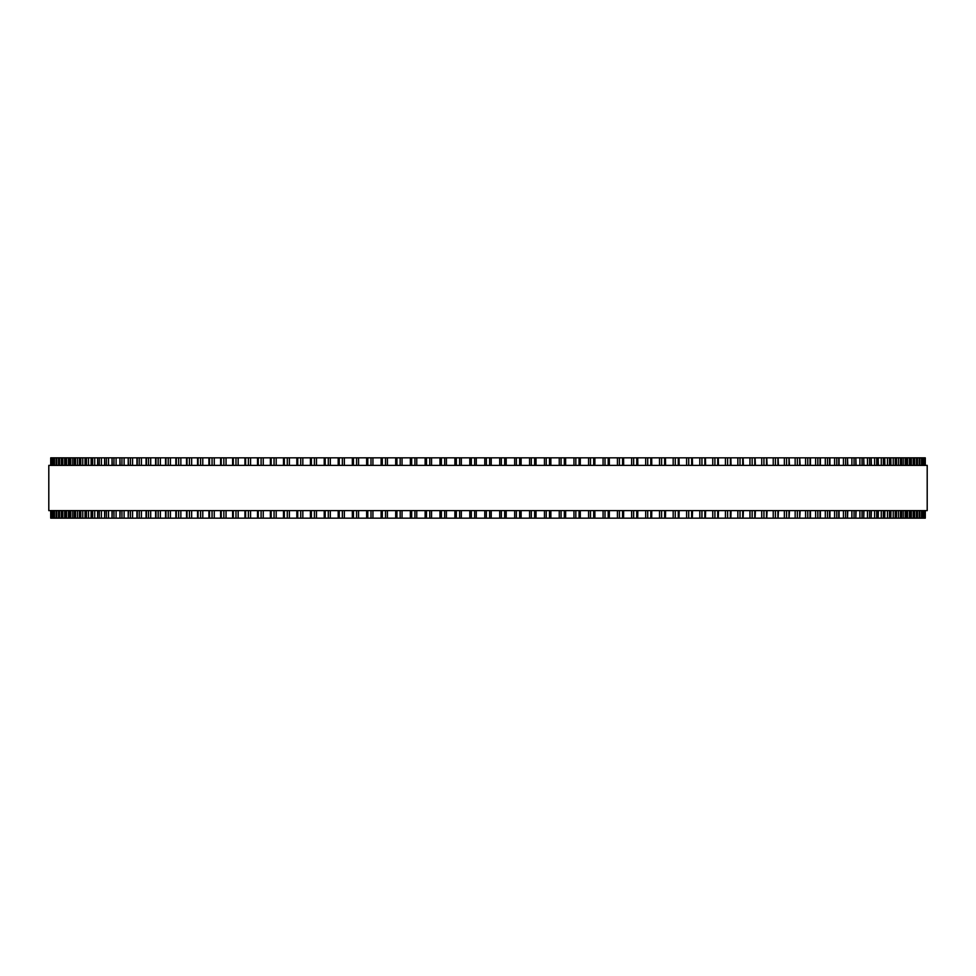 <?xml version="1.0" encoding="UTF-8"?>
<svg xmlns="http://www.w3.org/2000/svg" width="976" height="976" viewBox="0 0 976 976"><rect width="100%" height="100%" fill="white"/><g stroke="black" fill="none" stroke-linecap="round" stroke-linejoin="round"><path stroke-width="1.46" d="M925.285 518.158L925.285 510.619L925.285 518.158L425.133 518.158L425.146 510.619M925.285 457.842L925.285 465.381L925.285 457.842L425.133 457.842L425.146 465.381M425.133 510.619L425.133 518.158L410.359 518.158L410.384 510.619M425.133 465.381L425.133 457.842L410.359 457.842L410.384 465.381M410.359 510.619L410.359 518.158L366.647 518.158L366.708 510.619M410.359 465.381L410.359 457.842L366.647 457.842L366.708 465.381M366.647 510.619L366.647 518.158L352.336 518.158L352.409 510.619M366.647 465.381L366.647 457.842L352.336 457.842L352.409 465.381M352.336 510.619L352.336 518.158L338.269 518.158M352.336 465.381L352.336 457.842L338.269 457.842M338.184 510.619L338.184 518.158L324.313 518.158M338.184 465.381L338.184 457.842L324.313 457.842M324.215 510.619L324.215 518.158L310.551 518.158M324.215 465.381L324.215 457.842L310.551 457.842M310.429 510.619L310.429 518.158L296.985 518.158M310.429 465.381L310.429 457.842L296.985 457.842M296.85 510.619L296.85 518.158L283.662 518.158M296.85 465.381L296.85 457.842L283.662 457.842M283.491 510.619L283.491 518.158L270.572 518.158M283.491 465.381L283.491 457.842L270.572 457.842M270.376 510.619L270.376 518.158L128.21 518.158L128.49 510.619M270.376 465.381L270.376 457.842L128.21 457.842L128.49 465.381M128.21 510.619L128.21 518.158L119.902 518.158L120.158 510.619M128.21 465.381L128.21 457.842L119.902 457.842L120.158 465.381M119.902 510.619L119.902 518.158L112.033 518.158L112.264 510.619M119.902 465.381L119.902 457.842L112.033 457.842L112.264 465.381M112.033 510.619L112.033 518.158L104.603 518.158L104.798 510.619M112.033 465.381L112.033 457.842L104.603 457.842L104.798 465.381M104.603 510.619L104.603 518.158L97.624 518.158L97.795 510.619M104.603 465.381L104.603 457.842L97.624 457.842L97.795 465.381M97.624 510.619L97.624 518.158L91.11 518.158L91.256 510.619M97.624 465.381L97.624 457.842L91.11 457.842L91.256 465.381M91.11 510.619L91.11 518.158L85.046 518.158L85.168 510.619M91.11 465.381L91.11 457.842L85.046 457.842L85.168 465.381M85.046 510.619L85.046 518.158L79.471 518.158L79.568 510.619M85.046 465.381L85.046 457.842L79.471 457.842L79.568 465.381M79.471 510.619L79.471 518.158L74.359 518.158L74.444 510.619M79.471 465.381L79.471 457.842L74.359 457.842L74.444 465.381M74.359 510.619L74.359 518.158L69.747 518.158L69.808 510.619M74.359 465.381L74.359 457.842L69.747 457.842L69.808 465.381M69.747 510.619L69.747 518.158L65.624 518.158L65.673 510.619M69.747 465.381L69.747 457.842L65.624 457.842L65.673 465.381M65.624 510.619L65.624 518.158L61.988 518.158L62.025 510.619M65.624 465.381L65.624 457.842L61.988 457.842L62.025 465.381M61.988 510.619L61.988 518.158L50.715 518.158L50.715 510.619L50.715 518.158M61.988 465.381L61.988 457.842L50.715 457.842L50.715 465.381L50.715 457.842M925.175 457.842L925.175 465.381L925.175 457.842M925.175 518.158L925.175 510.619L925.175 518.158M924.589 457.842L924.589 465.381L924.589 457.842M924.589 518.158L924.589 510.619L924.589 518.158M923.491 457.842L923.491 465.381L923.491 457.842M923.491 518.158L923.491 510.619L923.491 518.158M921.881 457.842L921.881 465.381L921.893 457.842M921.881 518.158L921.881 510.619L921.893 518.158M919.746 457.842L919.746 465.381L919.77 457.842M919.746 518.158L919.746 510.619L919.77 518.158M917.111 457.842L917.111 465.381L917.147 457.842M917.111 518.158L917.111 510.619L917.147 518.158M913.975 465.381L913.975 457.842L914.012 465.381M913.975 510.619L913.975 518.158L914.012 510.619M910.327 465.381L910.327 457.842L910.376 465.381M910.327 510.619L910.327 518.158L910.376 510.619M906.192 465.381L906.192 457.842L906.253 465.381M906.192 510.619L906.192 518.158L906.253 510.619M901.556 465.381L901.556 457.842L901.641 465.381M901.556 510.619L901.556 518.158L901.641 510.619M896.432 465.381L896.432 457.842L896.529 465.381M896.432 510.619L896.432 518.158L896.529 510.619M890.832 465.381L890.832 457.842L890.954 465.381M890.832 510.619L890.832 518.158L890.954 510.619M884.744 465.381L884.744 457.842L884.89 465.381M884.744 510.619L884.744 518.158L884.89 510.619M878.205 465.381L878.205 457.842L878.376 465.381M878.205 510.619L878.205 518.158L878.376 510.619M871.202 465.381L871.202 457.842L871.397 465.381M871.202 510.619L871.202 518.158L871.397 510.619M863.736 465.381L863.736 457.842L863.967 465.381M863.736 510.619L863.736 518.158L863.967 510.619M855.842 465.381L855.842 457.842L856.098 465.381M855.842 510.619L855.842 518.158L856.098 510.619M847.51 465.381L847.51 457.842L847.79 465.381M847.51 510.619L847.51 518.158L847.79 510.619M799.698 465.381L799.698 457.842L800.149 465.381M799.698 510.619L799.698 518.158L800.149 510.619M789.072 457.842L789.474 465.381M789.072 518.158L789.474 510.619M778.079 457.842L778.445 465.381M778.079 518.158L778.445 510.619M766.746 457.842L767.087 465.381M766.746 518.158L767.087 510.619M755.082 457.842L755.387 465.381M755.082 518.158L755.387 510.619M743.102 457.842L743.383 465.381M743.102 518.158L743.383 510.619M730.829 457.842L731.073 465.381M730.829 518.158L731.073 510.619M718.263 457.842L718.482 465.381M718.263 518.158L718.482 510.619M705.428 457.842L705.624 465.381M705.428 518.158L705.624 510.619M692.338 457.842L692.509 465.381M692.338 518.158L692.509 510.619M679.015 457.842L679.15 465.381M679.015 518.158L679.15 510.619M665.449 457.842L665.571 465.381M665.449 518.158L665.571 510.619M651.687 457.842L651.785 465.381M651.687 518.158L651.785 510.619M637.731 457.842L637.816 465.381M637.731 518.158L637.816 510.619M623.591 465.381L623.591 457.842L623.664 465.381M623.591 510.619L623.591 518.158L623.664 510.619M609.292 465.381L609.292 457.842L609.353 465.381M609.292 510.619L609.292 518.158L609.353 510.619M594.86 457.842L594.86 465.381L594.896 457.842M594.86 518.158L594.86 510.619L594.896 518.158M580.293 457.842L580.293 465.381L580.317 457.842M580.293 518.158L580.293 510.619L580.317 518.158M565.616 465.381L565.616 457.842L565.641 465.381M565.616 510.619L565.616 518.158L565.641 510.619M550.854 465.381L550.854 457.842L550.867 465.381M550.854 510.619L550.854 518.158L550.867 510.619M536.019 457.842L536.019 465.381L536.019 457.842M536.019 518.158L536.019 510.619L536.019 518.158M521.123 457.842L521.123 465.381L521.123 457.842M521.123 518.158L521.123 510.619L521.123 518.158M506.19 457.842L506.19 465.381L506.19 457.842M506.19 518.158L506.19 510.619L506.19 518.158M927.2 465.381L48.8 465.381L48.8 510.619L927.2 510.619L927.2 465.381M484.767 518.158L484.767 510.619M484.767 465.381L484.767 457.842M476.276 518.158L476.276 510.619M476.276 465.381L476.276 457.842M474.641 518.158L474.641 510.619M474.641 465.381L474.641 457.842M471.335 518.158L471.335 510.619M471.335 465.381L471.335 457.842M469.81 518.158L469.81 510.619L469.81 518.158M469.81 465.381L469.81 457.842L469.81 465.381M461.331 518.158L461.331 510.619M461.331 465.381L461.331 457.842M459.647 518.158L459.647 510.619M459.647 465.381L459.647 457.842M456.341 518.158L456.341 510.619M456.341 465.381L456.341 457.842M454.877 518.158L454.877 510.619L454.877 518.158M454.877 465.381L454.877 457.842L454.877 465.381M446.41 518.158L446.41 510.619M446.41 465.381L446.41 457.842M444.69 518.158L444.69 510.619M444.69 465.381L444.69 457.842M441.384 518.158L441.384 510.619M441.384 465.381L441.384 457.842M439.981 518.158L439.981 510.619L439.981 518.158M439.981 465.381L439.981 457.842L439.981 465.381M431.551 518.158L431.551 510.619M431.551 465.381L431.551 457.842M429.769 518.158L429.769 510.619M429.769 465.381L429.769 457.842M426.488 518.158L426.488 510.619M426.488 465.381L426.488 457.842M416.752 518.158L416.752 510.619M416.752 465.381L416.752 457.842M414.934 518.158L414.934 510.619M414.934 465.381L414.934 457.842M411.665 518.158L411.665 510.619M411.665 465.381L411.665 457.842M402.039 518.158L402.039 510.619M402.039 465.381L402.039 457.842M400.172 518.158L400.172 510.619M400.172 465.381L400.172 457.842M396.927 518.158L396.927 510.619M396.927 465.381L396.927 457.842M395.707 518.158L395.707 510.619L395.683 518.158M395.707 465.381L395.707 457.842L395.683 465.381M387.423 518.158L387.423 510.619M387.423 465.381L387.423 457.842M385.52 518.158L385.52 510.619M385.52 465.381L385.52 457.842M382.299 518.158L382.299 510.619M382.299 465.381L382.299 457.842M381.14 518.158L381.14 510.619L381.104 518.158M381.14 465.381L381.14 457.842L381.104 465.381M372.93 518.158L372.93 510.619M372.93 465.381L372.93 457.842M370.99 518.158L370.99 510.619M370.99 465.381L370.99 457.842M367.793 518.158L367.793 510.619M367.793 465.381L367.793 457.842M358.57 518.158L358.57 510.619M358.57 465.381L358.57 457.842M356.594 518.158L356.594 510.619M356.594 465.381L356.594 457.842M353.434 518.158L353.434 510.619M353.434 465.381L353.434 457.842M344.357 518.158L344.357 510.619M344.357 465.381L344.357 457.842M342.356 518.158L342.356 510.619M342.356 465.381L342.356 457.842M339.233 518.158L339.233 510.619M339.233 465.381L339.233 457.842M330.327 518.158L330.327 510.619M330.327 465.381L330.327 457.842M328.29 518.158L328.29 510.619M328.29 465.381L328.29 457.842M325.203 518.158L325.203 510.619M325.203 465.381L325.203 457.842M316.468 518.158L316.468 510.619M316.468 465.381L316.468 457.842M314.406 518.158L314.406 510.619M314.406 465.381L314.406 457.842M311.368 518.158L311.368 510.619M311.368 465.381L311.368 457.842M302.828 518.158L302.828 510.619M302.828 465.381L302.828 457.842M300.73 518.158L300.73 510.619M300.73 465.381L300.73 457.842M297.741 518.158L297.741 510.619M297.741 465.381L297.741 457.842M289.396 518.158L289.396 510.619M289.396 465.381L289.396 457.842M287.273 518.158L287.273 510.619M287.273 465.381L287.273 457.842M284.333 518.158L284.333 510.619M284.333 465.381L284.333 457.842M276.196 518.158L276.196 510.619M276.196 465.381L276.196 457.842M274.061 518.158L274.061 510.619M274.061 465.381L274.061 457.842M271.169 518.158L271.169 510.619M271.169 465.381L271.169 457.842M263.252 518.158L263.252 510.619M263.252 465.381L263.252 457.842M261.092 518.158L261.092 510.619M261.092 465.381L261.092 457.842M258.262 518.158L258.262 510.619M258.262 465.381L258.262 457.842M250.564 518.158L250.564 510.619M250.564 465.381L250.564 457.842M248.392 518.158L248.392 510.619M248.392 465.381L248.392 457.842M245.635 518.158L245.635 510.619M245.635 465.381L245.635 457.842M238.168 518.158L238.168 510.619M238.168 465.381L238.168 457.842M235.985 518.158L235.985 510.619M235.985 465.381L235.985 457.842M233.276 518.158L233.276 510.619M233.276 465.381L233.276 457.842M226.054 518.158L226.054 510.619M226.054 465.381L226.054 457.842M223.858 518.158L223.858 510.619M223.858 465.381L223.858 457.842M221.223 518.158L221.223 510.619M221.223 465.381L221.223 457.842M214.256 518.158L214.256 510.619M214.256 465.381L214.256 457.842M212.06 518.158L212.06 510.619M212.06 465.381L212.06 457.842M209.486 518.158L209.486 510.619M209.486 465.381L209.486 457.842M202.776 518.158L202.776 510.619M202.776 465.381L202.776 457.842M200.568 518.158L200.568 510.619M200.568 465.381L200.568 457.842M198.079 518.158L198.079 510.619M198.079 465.381L198.079 457.842M191.638 518.158L191.638 510.619M191.638 465.381L191.638 457.842M189.429 518.158L189.429 510.619M189.429 465.381L189.429 457.842M187.014 518.158L187.014 510.619M187.014 465.381L187.014 457.842M180.853 518.158L180.853 510.619M180.853 465.381L180.853 457.842M178.632 518.158L178.632 510.619M178.632 465.381L178.632 457.842M176.302 518.158L176.302 510.619M176.302 465.381L176.302 457.842M170.422 518.158L170.422 510.619M170.422 465.381L170.422 457.842M168.214 518.158L168.214 510.619M168.214 465.381L168.214 457.842M165.957 518.158L165.957 510.619M165.957 465.381L165.957 457.842M160.369 518.158L160.369 510.619M160.369 465.381L160.369 457.842M158.161 518.158L158.161 510.619M158.161 465.381L158.161 457.842M155.989 518.158L155.989 510.619M155.989 465.381L155.989 457.842M150.694 518.158L150.694 510.619M150.694 465.381L150.694 457.842M148.498 518.158L148.498 510.619M148.498 465.381L148.498 457.842M146.424 518.158L146.424 510.619M146.424 465.381L146.424 457.842M141.422 518.158L141.422 510.619M141.422 465.381L141.422 457.842M139.239 518.158L139.239 510.619M139.239 465.381L139.239 457.842M137.25 518.158L137.25 510.619M137.25 465.381L137.25 457.842M132.565 518.158L132.565 510.619M132.565 465.381L132.565 457.842M130.394 518.158L130.394 510.619M130.394 465.381L130.394 457.842M124.123 518.158L124.123 510.619M124.123 465.381L124.123 457.842M121.963 518.158L121.963 510.619M121.963 465.381L121.963 457.842M116.107 518.158L116.107 510.619M116.107 465.381L116.107 457.842M113.96 518.158L113.96 510.619M113.96 465.381L113.96 457.842M108.531 518.158L108.531 510.619M108.531 465.381L108.531 457.842M106.408 518.158L106.408 510.619M106.408 465.381L106.408 457.842M101.406 518.158L101.406 510.619M101.406 465.381L101.406 457.842M99.308 518.158L99.308 510.619M99.308 465.381L99.308 457.842M94.733 518.158L94.733 510.619M94.733 465.381L94.733 457.842M92.659 518.158L92.659 510.619M92.659 465.381L92.659 457.842M88.523 518.158L88.523 510.619M88.523 465.381L88.523 457.842M86.474 518.158L86.474 510.619M86.474 465.381L86.474 457.842M82.777 518.158L82.777 510.619M82.777 465.381L82.777 457.842M80.764 518.158L80.764 510.619M80.764 465.381L80.764 457.842M77.519 518.158L77.519 510.619M77.519 465.381L77.519 457.842M75.542 518.158L75.542 510.619M75.542 465.381L75.542 457.842M72.749 518.158L72.749 510.619M72.749 465.381L72.749 457.842M70.797 518.158L70.797 510.619M70.797 465.381L70.797 457.842M68.454 518.158L68.454 510.619M68.454 465.381L68.454 457.842M66.539 518.158L66.539 510.619M66.539 465.381L66.539 457.842M64.66 518.158L64.66 510.619M64.66 465.381L64.66 457.842M62.793 518.158L62.793 510.619M62.793 465.381L62.793 457.842M61.366 518.158L61.366 510.619M61.366 465.381L61.366 457.842M59.536 518.158L59.536 510.619M59.536 465.381L59.536 457.842M58.889 518.158L58.889 510.619L58.853 518.158M58.889 465.381L58.889 457.842L58.853 465.381M58.572 518.158L58.572 510.619M58.572 465.381L58.572 457.842M56.791 518.158L56.791 510.619M56.791 465.381L56.791 457.842M56.254 518.158L56.254 510.619L56.23 518.158M56.254 465.381L56.254 457.842L56.23 465.381M54.546 518.158L54.546 510.619M54.546 465.381L54.546 457.842M54.119 518.158L54.119 510.619L54.107 518.158M54.119 465.381L54.119 457.842L54.107 465.381M52.826 518.158L52.826 510.619M52.826 465.381L52.826 457.842M52.509 518.158L52.509 510.619L52.509 518.158M52.509 465.381L52.509 457.842L52.509 465.381M51.606 518.158L51.606 510.619M51.606 465.381L51.606 457.842M51.411 518.158L51.411 510.619L51.411 518.158M51.411 465.381L51.411 457.842L51.411 465.381M50.911 518.158L50.911 510.619M50.911 465.381L50.911 457.842M50.825 518.158L50.825 510.619L50.825 518.158M50.825 465.381L50.825 457.842L50.825 465.381M925.089 518.158L925.089 510.619M925.089 465.381L925.089 457.842M924.394 518.158L924.394 510.619M924.394 465.381L924.394 457.842M923.174 518.158L923.174 510.619M923.174 465.381L923.174 457.842M921.454 518.158L921.454 510.619M921.454 465.381L921.454 457.842M919.209 518.158L919.209 510.619M919.209 465.381L919.209 457.842M917.428 518.158L917.428 510.619M917.428 465.381L917.428 457.842M916.464 518.158L916.464 510.619M916.464 465.381L916.464 457.842M914.634 518.158L914.634 510.619M914.634 465.381L914.634 457.842M913.207 518.158L913.207 510.619M913.207 465.381L913.207 457.842M911.34 518.158L911.34 510.619M911.34 465.381L911.34 457.842M909.461 518.158L909.461 510.619M909.461 465.381L909.461 457.842M907.546 518.158L907.546 510.619M907.546 465.381L907.546 457.842M905.203 518.158L905.203 510.619M905.203 465.381L905.203 457.842M903.251 518.158L903.251 510.619M903.251 465.381L903.251 457.842M900.458 518.158L900.458 510.619M900.458 465.381L900.458 457.842M898.481 518.158L898.481 510.619M898.481 465.381L898.481 457.842M895.236 518.158L895.236 510.619M895.236 465.381L895.236 457.842M893.223 518.158L893.223 510.619M893.223 465.381L893.223 457.842M889.526 518.158L889.526 510.619M889.526 465.381L889.526 457.842M887.477 518.158L887.477 510.619M887.477 465.381L887.477 457.842M883.341 518.158L883.341 510.619M883.341 465.381L883.341 457.842M881.267 518.158L881.267 510.619M881.267 465.381L881.267 457.842M876.692 518.158L876.692 510.619M876.692 465.381L876.692 457.842M874.594 518.158L874.594 510.619M874.594 465.381L874.594 457.842M869.592 518.158L869.592 510.619M869.592 465.381L869.592 457.842M867.469 518.158L867.469 510.619M867.469 465.381L867.469 457.842M862.04 518.158L862.04 510.619M862.04 465.381L862.04 457.842M859.893 518.158L859.893 510.619M859.893 465.381L859.893 457.842M854.037 518.158L854.037 510.619M854.037 465.381L854.037 457.842M851.877 518.158L851.877 510.619M851.877 465.381L851.877 457.842M845.606 518.158L845.606 510.619M845.606 465.381L845.606 457.842M843.435 518.158L843.435 510.619M843.435 465.381L843.435 457.842M838.75 518.158L838.75 510.619M838.75 465.381L838.75 457.842M836.761 518.158L836.761 510.619M836.761 465.381L836.761 457.842M834.578 518.158L834.578 510.619M834.578 465.381L834.578 457.842M829.576 518.158L829.576 510.619M829.576 465.381L829.576 457.842M827.502 518.158L827.502 510.619M827.502 465.381L827.502 457.842M825.306 518.158L825.306 510.619M825.306 465.381L825.306 457.842M820.011 518.158L820.011 510.619M820.011 465.381L820.011 457.842M817.839 518.158L817.839 510.619M817.839 465.381L817.839 457.842M815.631 518.158L815.631 510.619M815.631 465.381L815.631 457.842M810.043 518.158L810.043 510.619M810.043 465.381L810.043 457.842M807.786 518.158L807.786 510.619M807.786 465.381L807.786 457.842M805.578 518.158L805.578 510.619M805.578 465.381L805.578 457.842M797.368 518.158L797.368 510.619M797.368 465.381L797.368 457.842M795.147 518.158L795.147 510.619M795.147 465.381L795.147 457.842M788.986 518.158L788.986 510.619M788.986 465.381L788.986 457.842M786.571 518.158L786.571 510.619M786.571 465.381L786.571 457.842M784.362 518.158L784.362 510.619M784.362 465.381L784.362 457.842M777.921 518.158L777.921 510.619M777.921 465.381L777.921 457.842M775.432 518.158L775.432 510.619M775.432 465.381L775.432 457.842M773.224 518.158L773.224 510.619M773.224 465.381L773.224 457.842M766.514 518.158L766.514 510.619M766.514 465.381L766.514 457.842M763.94 518.158L763.94 510.619M763.94 465.381L763.94 457.842M761.744 518.158L761.744 510.619M761.744 465.381L761.744 457.842M754.777 518.158L754.777 510.619M754.777 465.381L754.777 457.842M752.142 518.158L752.142 510.619M752.142 465.381L752.142 457.842M749.946 518.158L749.946 510.619M749.946 465.381L749.946 457.842M742.724 518.158L742.724 510.619M742.724 465.381L742.724 457.842M740.015 518.158L740.015 510.619M740.015 465.381L740.015 457.842M737.832 518.158L737.832 510.619M737.832 465.381L737.832 457.842M730.365 518.158L730.365 510.619M730.365 465.381L730.365 457.842M727.608 518.158L727.608 510.619M727.608 465.381L727.608 457.842M725.436 518.158L725.436 510.619M725.436 465.381L725.436 457.842M717.738 518.158L717.738 510.619M717.738 465.381L717.738 457.842M714.908 518.158L714.908 510.619M714.908 465.381L714.908 457.842M712.748 518.158L712.748 510.619M712.748 465.381L712.748 457.842M704.831 518.158L704.831 510.619M704.831 465.381L704.831 457.842M701.939 518.158L701.939 510.619M701.939 465.381L701.939 457.842M699.804 518.158L699.804 510.619M699.804 465.381L699.804 457.842M691.667 518.158L691.667 510.619M691.667 465.381L691.667 457.842M688.727 518.158L688.727 510.619M688.727 465.381L688.727 457.842M686.604 518.158L686.604 510.619M686.604 465.381L686.604 457.842M678.259 518.158L678.259 510.619M678.259 465.381L678.259 457.842M675.27 518.158L675.27 510.619M675.27 465.381L675.27 457.842M673.172 518.158L673.172 510.619M673.172 465.381L673.172 457.842M664.632 518.158L664.632 510.619M664.632 465.381L664.632 457.842M661.594 518.158L661.594 510.619M661.594 465.381L661.594 457.842M659.532 518.158L659.532 510.619M659.532 465.381L659.532 457.842M650.797 518.158L650.797 510.619M650.797 465.381L650.797 457.842M647.71 518.158L647.71 510.619M647.71 465.381L647.71 457.842M645.673 518.158L645.673 510.619M645.673 465.381L645.673 457.842M636.767 518.158L636.767 510.619M636.767 465.381L636.767 457.842M633.644 518.158L633.644 510.619M633.644 465.381L633.644 457.842M631.643 518.158L631.643 510.619M631.643 465.381L631.643 457.842M622.566 518.158L622.566 510.619M622.566 465.381L622.566 457.842M619.406 518.158L619.406 510.619M619.406 465.381L619.406 457.842M617.43 518.158L617.43 510.619M617.43 465.381L617.43 457.842M608.207 518.158L608.207 510.619M608.207 465.381L608.207 457.842M605.01 518.158L605.01 510.619M605.01 465.381L605.01 457.842M603.07 518.158L603.07 510.619M603.07 465.381L603.07 457.842M593.701 518.158L593.701 510.619M593.701 465.381L593.701 457.842M590.48 518.158L590.48 510.619M590.48 465.381L590.48 457.842M588.577 518.158L588.577 510.619M588.577 465.381L588.577 457.842M579.073 518.158L579.073 510.619M579.073 465.381L579.073 457.842M575.828 518.158L575.828 510.619M575.828 465.381L575.828 457.842M573.961 518.158L573.961 510.619M573.961 465.381L573.961 457.842M564.335 518.158L564.335 510.619M564.335 465.381L564.335 457.842M561.066 518.158L561.066 510.619M561.066 465.381L561.066 457.842M559.248 518.158L559.248 510.619M559.248 465.381L559.248 457.842M549.512 518.158L549.512 510.619M549.512 465.381L549.512 457.842M546.231 518.158L546.231 510.619M546.231 465.381L546.231 457.842M544.449 518.158L544.449 510.619M544.449 465.381L544.449 457.842M534.616 518.158L534.616 510.619M534.616 465.381L534.616 457.842M531.31 518.158L531.31 510.619M531.31 465.381L531.31 457.842M529.59 518.158L529.59 510.619M529.59 465.381L529.59 457.842M519.659 518.158L519.659 510.619M519.659 465.381L519.659 457.842M516.353 518.158L516.353 510.619M516.353 465.381L516.353 457.842M514.669 518.158L514.669 510.619M514.669 465.381L514.669 457.842M504.665 518.158L504.665 510.619M504.665 465.381L504.665 457.842M501.359 518.158L501.359 510.619M501.359 465.381L501.359 457.842M499.724 518.158L499.724 510.619M499.724 465.381L499.724 457.842M491.233 518.158L491.233 510.619M491.233 465.381L491.233 457.842M489.659 518.158L489.659 510.619M489.659 465.381L489.659 457.842M486.341 518.158L486.341 510.619M486.341 465.381L486.341 457.842M257.518 518.158L257.518 510.619M257.518 465.381L257.518 457.842M244.927 518.158L244.927 510.619M244.927 465.381L244.927 457.842M232.617 518.158L232.617 510.619M232.617 465.381L232.617 457.842M220.613 518.158L220.613 510.619M220.613 465.381L220.613 457.842M208.913 518.158L208.913 510.619M208.913 465.381L208.913 457.842M197.555 518.158L197.555 510.619M197.555 465.381L197.555 457.842M186.526 518.158L186.526 510.619M186.526 465.381L186.526 457.842M175.851 518.158L175.851 510.619M175.851 465.381L175.851 457.842M165.542 518.158L165.542 510.619M165.542 465.381L165.542 457.842M155.611 518.158L155.611 510.619M155.611 465.381L155.611 457.842M146.071 518.158L146.071 510.619M146.071 465.381L146.071 457.842M136.933 518.158L136.933 510.619M136.933 465.381L136.933 457.842M839.067 518.158L839.067 510.619M839.067 465.381L839.067 457.842M829.929 518.158L829.929 510.619M829.929 465.381L829.929 457.842M820.389 518.158L820.389 510.619M820.389 465.381L820.389 457.842M810.458 518.158L810.458 510.619M810.458 465.381L810.458 457.842"/></g></svg>
